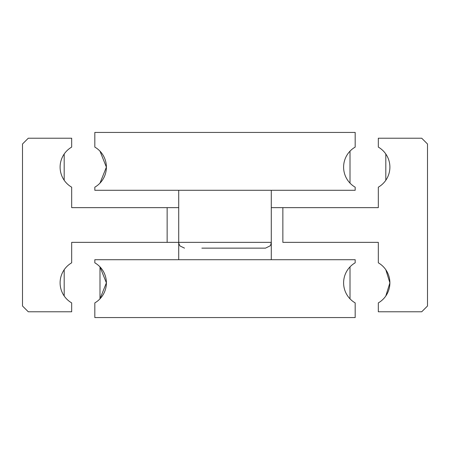 <?xml version="1.0" encoding="UTF-8"?>
<svg xmlns="http://www.w3.org/2000/svg" width="450" height="450" viewBox="0 0 450 450"><rect width="100%" height="100%" fill="white"/><g stroke="black" fill="none" stroke-linecap="round" stroke-linejoin="round"><path stroke-width="0.67" d="M378.321 262.817A23.141 23.141 0 0 1 378.321 302.901L378.321 311.788L421.712 311.788L427.5 306L427.5 144L421.712 138.212L378.321 138.212L378.321 147.099A23.141 23.141 0 0 1 378.321 187.183L378.321 207.641L282.859 207.641L282.859 242.359L378.321 242.359L378.321 262.817M385.813 269.736L389.891 282.859L385.813 295.976M167.141 207.641L71.679 207.641L71.679 187.183A23.141 23.141 0 0 1 71.679 147.099L71.679 138.212L28.288 138.212L22.5 144L22.5 306L28.288 311.788L71.679 311.788L71.679 302.901A23.141 23.141 0 0 1 71.679 262.817L71.679 242.359L167.141 242.359L167.141 207.641L178.712 207.641M64.187 295.976L64.187 269.736M271.288 207.641L282.859 207.641M271.288 259.712L271.288 242.359L167.141 242.359M64.187 154.024L64.187 180.264L64.187 154.024M385.813 154.024L385.813 180.264L385.813 154.024M94.821 262.817A23.141 23.141 0 0 1 94.821 302.901L94.821 317.571L355.179 317.571L355.179 302.901A23.141 23.141 0 0 1 355.179 262.817L355.179 259.712L94.821 259.712L94.821 262.817M99.99 298.839L106.391 282.859L99.99 266.878L99.99 298.839M350.01 298.839L350.01 266.878L350.01 298.839M94.821 147.099A23.141 23.141 0 0 1 94.821 187.183L94.821 190.288L355.179 190.288L355.179 187.183A23.141 23.141 0 0 1 355.179 147.099L355.179 132.429L94.821 132.429L94.821 147.099M98.556 149.788L99.495 150.66M99.99 151.161L106.391 167.141L99.99 183.122L106.391 167.141L99.99 151.161M98.556 184.5L99.495 183.628M350.01 151.161L350.01 183.122L350.01 151.161M248.141 248.141L265.5 248.141L270.101 245.869L270.737 244.822L271.288 242.359L271.288 190.288M265.5 248.141L201.859 248.141M178.712 259.712L178.712 242.359L178.864 243.664L179.955 245.936L184.5 248.141M178.712 190.288L178.712 242.359"/></g></svg>
